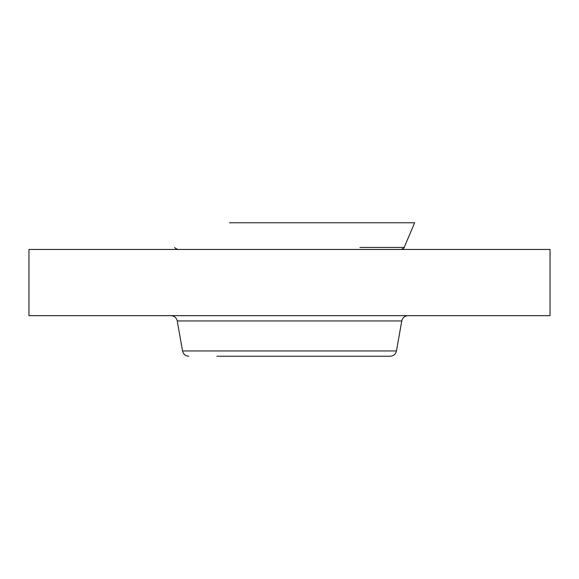 <?xml version="1.0" encoding="UTF-8"?>
<svg xmlns="http://www.w3.org/2000/svg" width="579" height="579" viewBox="0 0 579 579"><rect width="100%" height="100%" fill="white"/><g stroke="black" fill="none" stroke-linecap="round" stroke-linejoin="round"><path stroke-width="0.87" d="M229.501 222.763L414.651 222.763L404.171 247.443C404.67 247.696 403.65 248.369 401.124 249.455M28.95 249.455L550.05 249.455L550.05 315.664L28.95 315.664L28.95 249.455M216.886 356.237L390.159 356.237C393.539 355.998 395.645 354.232 396.47 350.946L401.754 320.954C402.579 317.668 404.685 315.902 408.065 315.664M225.774 356.237L337.76 356.237M396.47 350.946L182.53 350.946L177.246 320.954L401.754 320.954M359.892 247.443L404.171 247.443M177.246 320.954C176.421 317.668 174.315 315.902 170.935 315.664M174.829 247.443C174.344 247.711 175.357 248.384 177.876 249.455M182.53 350.946C183.355 354.232 185.461 355.998 188.841 356.237"/></g></svg>
